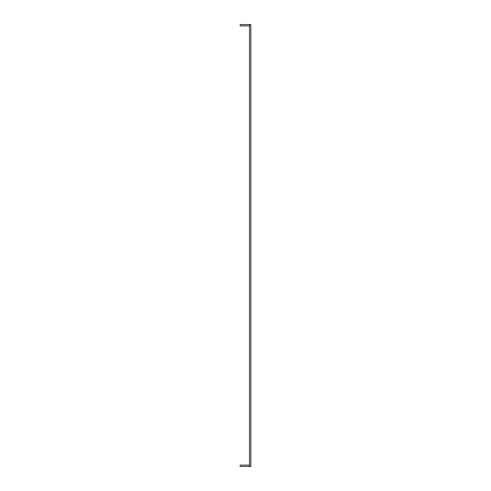 <?xml version="1.0" encoding="UTF-8"?>
<svg xmlns="http://www.w3.org/2000/svg" width="491" height="491" viewBox="0 0 491 491"><rect width="100%" height="100%" fill="white"/><g stroke="black" fill="none" stroke-linecap="round" stroke-linejoin="round"><path stroke-width="0.74" d="M249.508 24.55L249.508 466.45L250.84 466.45L250.84 24.55L249.508 24.55M249.508 464.578A0.534 0.534 0 0 1 248.974 465.112L240.16 465.112L240.16 466.45L248.974 466.45A1.872 1.872 0 0 0 249.508 466.37M249.508 26.422A0.534 0.534 0 0 0 248.974 25.888L240.16 25.888L240.16 24.55L248.974 24.55A1.872 1.872 0 0 1 249.508 24.63"/></g></svg>
